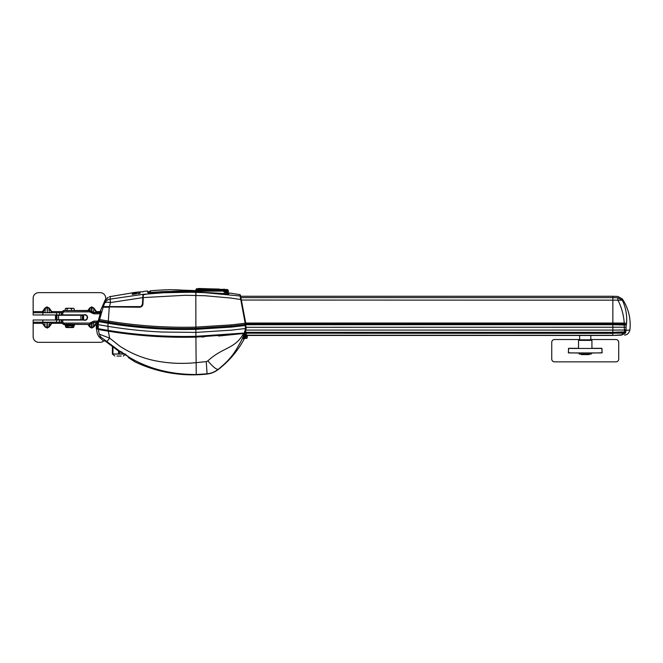 <?xml version="1.0" encoding="UTF-8"?>
<svg xmlns="http://www.w3.org/2000/svg" width="663" height="663" viewBox="0 0 663 663"><rect width="100%" height="100%" fill="white"/><g stroke="black" fill="none" stroke-linecap="round" stroke-linejoin="round"><path stroke-width="0.99" d="M44.96 322.226L44.943 326.884L42.44 323.337L42.449 322.226L42.44 323.337L33.158 323.337L33.158 322.226L42.846 322.226L42.846 319.989L33.158 319.989L33.167 322.226M96.044 322.5L96.433 323.337L96.442 322.226M97.262 323.337L96.433 323.337L93.931 326.884L93.541 326.602L96.044 323.063M90.002 324.447L89.994 326.602L91.958 327.638L93.541 326.602L93.549 322.549M93.931 326.884L91.577 328.036L89.604 326.884L87.889 324.456M88.477 324.456L89.994 326.602L89.604 326.884M51.391 323.063L51.78 323.337L51.78 322.226L51.391 322.5L48.88 326.602L49.277 326.884L47.305 328.036L44.943 326.884M42.838 323.063L45.341 326.602L47.305 327.638L48.88 326.602L49.294 322.226M42.838 322.5L51.391 322.5M33.158 336.738L33.158 323.337L33.15 336.738A5.586 5.586 90 0 0 38.736 342.315A5.586 5.586 -90 0 1 33.158 336.738L33.158 336.738M103.983 340.782A5.586 5.586 -90 0 1 100.138 342.315L38.736 342.315M66.424 319.989L56.579 319.989L56.579 322.226L61.361 322.226L61.361 320.047L84.69 320.047L66.466 320.063M56.579 322.226L42.846 322.226M45.946 319.989L48.308 319.989M85.229 319.989L73.038 319.989M56.579 319.989L42.846 319.989M33.15 323.337L33.158 319.989M83.604 319.715L83.604 315.248L83.604 319.715L56.935 319.715L56.935 315.248L55.501 315.248L55.501 319.715L55.7 315.248M56.935 315.248L58.526 315.248L58.526 319.715M80.919 319.715L80.919 315.248L58.526 315.248M80.919 315.248L82.403 315.248L82.403 319.715M83.604 315.248L82.403 315.248M56.935 319.715L55.7 319.715M58.584 319.715L58.584 315.248M96.442 312.737L96.433 311.618L96.044 312.455M93.549 312.406L93.931 308.08L96.433 311.618L100.817 311.618M42.838 311.9L42.44 311.618L42.449 312.737L42.838 312.455L45.341 308.353L44.943 308.08L46.924 306.919L49.277 308.08L51.78 311.618L51.78 312.737L51.78 311.618L61.659 311.618M49.294 312.737L48.88 308.353L47.305 307.317L45.341 308.353L44.96 312.737M51.391 311.9L48.88 308.353L49.277 308.08M87.889 310.499L89.604 308.08L89.994 308.353L88.477 310.499M96.044 311.9L93.541 308.353L91.958 307.317L89.994 308.353L90.002 310.508M89.604 308.08L91.577 306.919L93.931 308.08M51.391 312.455L47.322 312.737M46.94 312.737L42.838 312.455M33.167 312.737L33.167 314.966L42.846 314.966L42.846 312.737L33.158 312.737L33.158 298.217A5.586 5.586 -90 0 1 38.736 292.64L100.138 292.64A5.586 5.586 -90 0 1 105.724 298.217L105.724 299.245M38.736 292.64L38.736 292.64A5.586 5.586 90 0 0 33.15 298.217L33.15 311.618L42.44 311.618L44.943 308.08M42.846 312.737L56.579 312.737L56.579 314.966L66.424 314.966M84.69 320.047A2.569 2.569 0 0 0 87.259 317.478A2.569 2.569 0 0 0 84.69 314.908L61.361 314.908L61.361 312.729L56.579 312.737M48.308 314.966L45.946 314.966M33.158 314.966L33.15 311.618M42.846 314.966L56.579 314.966M73.038 314.966L85.229 314.966M579.122 353.064L568.348 352.782L568.622 348.315L578.534 348.315M591.926 348.315L601.838 348.315L602.12 352.782L591.346 353.064M579.653 339.531L554.533 339.531A2.793 2.793 0 0 0 551.74 342.315L551.74 359.064A2.793 2.793 0 0 0 554.533 361.857L615.935 361.857A2.793 2.793 0 0 0 618.72 359.064L618.72 342.315A2.793 2.793 0 0 0 615.935 339.531L590.816 339.531M568.489 352.923L601.979 352.923L601.979 348.456L568.489 348.456L568.489 352.923M97.602 329.063L97.088 325.011L97.246 328.541L98.63 329.229L96.765 328.898A0.555 0.555 0 0 1 96.367 328.384L98.298 328.732L98.19 324.621L97.08 324.414L97.105 325.011L96.243 325.011L96.367 328.384M218.558 336.033L244.266 333.448L245.451 328.508L231.428 330.149L195.883 332.403L162.17 332.039C144.004 331.193 125.945 329.287 107.994 326.337L108.102 330.348C136.064 334.989 165.319 336.978 195.883 336.332L245.459 332.959L246.089 328.425L244.755 333.099M246.072 332.876L244.813 333.091L245.293 332.644M108.069 330.829L108.102 330.348L98.298 328.732L98.654 329.238L108.351 330.87C137.224 335.553 166.405 337.533 195.883 336.812L243.47 333.555L245.956 332.892A473.291 473.291 0 0 0 246.122 332.867A473.291 473.291 0 0 0 246.213 332.859L612.852 333.182L612.852 332.329L612.852 332.934M246.296 333.332L246.412 335.453L612.852 335.453L621.488 335.147L625.383 333.133L612.852 333.182L624.629 332.851L621.488 334.848L612.852 335.453L612.852 333.332L246.28 333.182M612.852 335.296L246.354 335.188M245.824 328.376L245.658 332.925M245.658 325.5L245.169 324.464L245.865 328.458L245.451 328.508M243.47 333.224L244.291 333.166M244.697 333.108L245.144 333.05M107.994 326.337L98.19 324.621M98.091 320.502L99.036 320.685L99.599 319.533L98.663 319.359L97.08 324.414L97.42 322.5L94.055 322.5L92.082 323.32L93.947 322.243L93.947 321.132L89.679 323.08L63.847 323.08L62.736 321.969L62.736 320.345M97.618 321.48L98.646 321.671L99.11 320.693L108.45 322.301C137.233 327.091 166.372 329.105 195.858 328.359L231.42 326.08L245.169 324.464L245.169 323.254L245.633 324.713M98.174 324.621L98.646 321.671L108.16 323.295L109.254 307.209L103.179 307.226C101.257 307.218 101.257 307.218 103.179 307.226C101.257 307.218 101.257 307.218 103.179 307.226L99.616 319.533M99.036 320.685L98.596 321.663M98.663 319.359L100.627 312.306L94.055 312.455L89.679 310.756L91.975 311.892L91.187 312.687L93.947 313.831L100.146 313.831M74.48 324.456L74.48 325.351L64.991 325.351L64.991 324.456L66.151 324.348L89.787 324.456L92.082 323.32M91.759 323.635L89.679 324.199L89.679 323.08M89.787 324.456L63.847 324.199L63.847 323.08M64.991 324.456L63.59 324.456L62.272 323.544L61.618 321.969L62.736 321.969M94.055 312.455L92.878 312.497L92.082 311.635M62.736 314.618L62.736 312.994L61.618 312.994L62.272 311.411L63.847 310.756L63.847 311.875L89.679 311.875L90.864 312.364L91.759 311.32M63.59 324.456L61.361 322.226L61.618 320.304M69.789 324.29L66.159 324.348M72.018 325.898L72.018 327.033L69.922 327.356L67.833 327.033L67.833 325.898L73.916 325.898L72.971 325.351M67.833 327.033L65.546 327.033L65.546 325.898L67.833 325.898M66.499 325.351L65.546 325.898M65.546 327.033L66.499 327.58L72.971 327.58L73.916 327.033L73.916 325.898M73.916 327.033L72.018 327.033M67.734 327.58L71.737 327.58M84.69 314.618A2.859 2.859 0 0 1 87.557 317.478A2.859 2.859 0 0 1 84.69 320.345M61.618 314.652L61.361 312.729L63.59 310.499L67.054 310.632L67.054 308.825L66.391 308.27L65.496 308.552M73.991 308.577L73.237 308.27L74.215 308.825L73.56 308.27L74.215 308.825L74.215 310.516L67.054 310.632M74.215 310.499L89.787 310.499M61.361 320.047L66.424 319.715M66.424 315.248L61.361 314.908M66.424 314.908L72.648 314.859M84.69 314.908L73.038 315.248M65.247 310.499L65.247 308.825L65.91 308.27L65.247 308.825M73.237 308.27L66.391 308.27M68.695 308.27L67.054 308.825M72.516 308.27L71.529 308.825L69.888 308.27M71.529 310.649L71.529 308.825M110.133 296.692L110.273 296.436C111.409 296.112 111.409 296.112 110.273 296.436L110.133 299.121L142.951 294.355C143.158 290.485 143.158 290.485 142.951 294.355L142.437 304.234L141.012 306.613L103.378 306.613C101.605 306.604 101.605 306.604 103.378 306.613L103.552 306.878C101.704 306.878 101.704 306.878 103.552 306.878L139.603 307.234C141.609 307.002 142.727 305.933 142.951 304.035L142.437 304.226L143.432 294.314C143.631 290.435 143.631 290.435 143.432 294.314L163.91 292.739L192.303 292.226L204.784 292.673L240.097 295.988L245.169 323.254L231.213 324.887L195.883 327.116L195.917 328.351M142.818 296.983L142.876 295.905M140.067 293.386L137.829 293.651L140.067 293.386L140.067 291.77L143.084 291.853M142.023 305.602L142.321 304.905M109.32 306.878L140.829 306.712M136.727 292.242L136.213 292.35M135.467 292.59L136.727 292.449L135.467 292.623M136.321 293.212L135.219 292.971L136.321 293.203L135.965 293.543L136.719 293.668L135.965 293.543M136.329 293.85L132.252 294.397L132.807 293.858L136.329 293.842L132.252 294.389M134.796 292.922L132.252 293.825L132.252 293.261L134.796 292.922L132.65 293.684M135.153 292.54L133.976 292.797M135.153 292.773L132.252 293.162M136.213 292.267L135.467 292.358L136.213 292.259M136.454 292.201L138.111 291.993M109.271 296.751L135.467 292.325M132.658 293.742L132.252 293.253M135.219 292.971L136.719 292.681L136.719 293.676M136.727 292.582L135.467 292.739M136.727 292.342L135.467 292.491M133.429 292.872L132.84 292.947M138.111 292.151L139.785 291.96L139.785 293.328L138.111 293.527L138.111 292.151M139.785 291.96L138.111 292.159M142.785 297.637L110.439 302.568L110.133 299.121C107.696 299.585 105.881 300.795 104.696 302.767L103.378 306.613M109.42 306.878L110.439 302.568C107.638 301.98 105.699 302.137 104.621 303.041M107.323 297.762L108.251 297.513L104.663 300.886L104.696 302.767M134.539 292.441L132.882 292.656M104.978 300.339L105.409 299.659M228.959 293.56L229.589 293.029L239.948 294.629L241.315 299.593L230.641 298.019L204.892 295.731L185.383 295.275L143.283 297.579L142.951 304.035L142.437 304.226M229.589 293.029L228.022 294.331L229.589 293.029M148.62 293.344C148.669 291.985 148.669 291.985 148.62 293.344M225.097 292.085L227.343 292.085L224.326 291.944L226.108 292.085L224.633 292.482L223.58 291.09L205.431 291.19L176.35 291.463L148.139 292.673C148.081 291.19 148.081 291.19 148.139 292.673L148.653 292.366M163.662 291.571L151.413 292.383L176.341 291.206L205.414 290.933L170.051 289.706A359.636 359.636 0 0 0 150.534 290.767L150.393 292.656L148.636 292.897C148.686 291.563 148.686 291.563 148.636 292.897L148.761 292.681C148.81 291.339 148.81 291.339 148.761 292.681C148.81 291.339 148.81 291.339 148.761 292.681L148.835 292.789M148.636 292.897L149.681 292.574C149.747 290.535 149.747 290.535 149.681 292.574C149.747 290.535 149.747 290.535 149.681 292.574L149.664 292.781M164.838 291.521L176.35 291.463L149.681 292.574M151.429 292.839L150.393 292.656M226.191 293.974L226.108 292.085L227.202 292.085L227.608 292.482L226.149 292.482L227.608 292.482L227.649 294.024M227.649 291.198L228.437 291.48L227.865 291.422L227.749 292.482L227.343 292.085L227.865 292.134M223.953 291.306L224.798 291.33L224.309 291.314L224.856 292.085M227.459 291.944L227.633 291.198L224.798 291.33L225.097 291.944L227.459 291.944M224.011 292.134L223.58 291.09L226.464 291.165L226.473 289.491L196.886 288.72A0.837 0.837 0 0 0 196.033 289.491L195.958 290.369L219.503 290.982L205.431 291.19M228.163 291.214L228.511 293.676M195.958 290.369L223.787 291.098M219.503 290.982L223.58 291.09M180.046 289.955L170.499 289.706L180.046 289.955L179.822 291.438M224.26 289.159L222.851 289.391M214.364 289.176L203.259 288.886L203.243 289.681L196.033 289.491M219.685 289.143L198.999 288.496M219.751 289.308L218.45 289.002M227.434 289.516L228.254 290.336L226.473 289.491M201.651 288.562L198.535 288.48M218.442 289.267L217.912 288.993M217.903 289.267L217.323 288.977M217.315 289.242L216.436 288.952M216.428 289.217L215.55 288.927M215.541 289.201L214.961 288.911M214.953 289.184L214.373 288.894M211.29 289.093L212.301 288.844M226.464 291.165L227.55 291.198L227.542 290.311L203.243 289.681L203.218 290.56M227.55 291.198L228.271 291.214L228.254 290.336M195.95 295.391L195.883 291.935L195.834 292.441L195.883 291.935L228.636 293.808M226.439 294.024L226.315 294.538L226.439 294.024M240.528 296.311L239.948 294.629M240.802 297.032L240.553 297.397L240.802 297.032C240.57 295.159 240.57 295.159 240.802 297.032L245.608 322.541L246.089 328.425L245.998 327.307L624.264 327.215L624.629 332.851L625.706 332.37L626.021 330.273L624.596 330.87M231.213 324.887L231.586 327.083L245.244 325.5L245.459 328.508M107.87 326.312L108.16 323.295M143.423 294.397L143.382 295.366M195.883 291.935L176.341 291.712L150.907 292.913C148.852 292.98 147.725 292.723 147.526 292.159L147.592 292.317M148.139 292.673L147.526 292.159C147.476 290.651 147.476 290.651 147.526 292.159L148.139 292.673M148.471 293.833L142.935 294.786M241.315 299.593L245.575 323.271M231.586 327.083L195.883 329.345C166.521 330.091 137.299 328.077 108.235 323.304L108.641 321.132M108.334 322.284L108.591 321.124L99.665 319.549M100.627 312.306L100.817 311.229L100.627 312.306M195.917 329.345L195.825 327.116C166.421 327.82 137.39 325.823 108.724 321.149M103.179 307.226L103.602 306.878M626.311 324.945L624.231 323.975L612.852 323.842L612.852 323.03L624.256 323.08L624.264 327.215L626.021 327.447L626.021 330.273L629.85 330.133A45.88 45.88 0 0 0 622.275 298.889L622.275 300.14L617.966 300.24C621.529 307.184 623.626 314.801 624.256 323.08L626.552 323.329L626.286 325.077L612.852 324.729L612.852 323.842L245.708 323.842M626.552 323.329C627.173 315.041 625.748 307.309 622.275 300.14L617.85 297.795L612.852 297.629L612.852 296.27L612.852 323.03L245.658 323.03M245.782 324.729L612.852 324.729L612.852 332.329L245.7 332.329M246.802 338.354L245.874 338.354L247.084 338.113L246.147 338.113L246.412 335.453M244.266 333.448L243.536 333.539C235.025 349.144 222.851 346.981 207.851 360.879L206.268 361.625L195.883 362.686C182.516 363.979 169.488 363.44 156.799 361.062C143.523 358.608 131.133 353.603 119.638 346.053L109.644 338.122L108.318 331.202C137.183 335.884 166.372 337.865 195.883 337.144L243.536 333.539M108.318 331.202L98.381 329.486C95.903 329.022 95.903 329.022 98.381 329.486L99.201 334.135C96.723 333.82 96.723 333.82 99.201 334.135L100.677 336.97L121.437 352.426L127.893 356.454C147.501 368.52 170.283 374.545 196.231 374.52L207.08 373.808L206.268 361.625M98.654 329.238L99.74 329.735M99.806 329.743L102.036 330.141M102.127 330.157L104.911 330.638M105.019 330.655L108.351 330.87M119.323 332.851L129.592 334.152M131.423 334.359L144.948 335.677M151.04 336.141L152.813 336.265M201.395 336.978L204.494 336.854M106.9 341.586L109.644 338.122L99.201 334.135M127.71 355.998L128.978 357.987L134.614 361.691A133.959 133.959 0 0 0 206.922 374.081L207.08 373.808C210.958 373.451 214.679 371.96 218.243 369.349C232.481 357.556 234.859 351.945 241.108 341.138L244.556 333.414M100.677 336.97L98.895 336.696A133.959 133.959 0 0 0 103.262 340.782L104.812 340.782L119.033 351.398L119.332 350.959L119.033 351.398L121.437 352.426L122.075 351.995M207.851 360.879C213.03 366.896 216.494 369.714 218.243 369.349L218.044 369.656A94.892 94.892 0 0 0 244.224 338.942L243.346 338.942L244.365 334.749L244.1 335.536L244.92 335.279L244.813 334.5L244.365 334.749M244.614 333.406L245.144 335.13M244.937 334.359L244.647 333.671M179.093 373.766L183.56 374.189M134.299 361.211L128.937 357.962L134.274 361.468M132.873 360.548L128.879 357.514M119.033 351.407L106.32 341.868L106.685 341.462L106.329 341.859L105.177 340.923C103.121 340.923 103.121 340.923 105.177 340.923L103.635 340.923M128.564 357.142L127.802 356.404L128.622 357.614M120.89 351.506L120.069 351.937L120.89 351.506M118.768 351.224L119.075 350.785L118.768 351.224M245.211 338.354L243.346 338.942L244.324 338.354L244.896 335.859L243.909 336.091M244.324 338.354C245.501 338.354 245.501 338.354 244.324 338.354C245.501 338.354 245.501 338.354 244.324 338.354L245.865 338.354L244.979 335.859L246.139 338.113L245.211 335.561M246.213 332.859L245.177 336.837M112.553 346.84L112.378 354.059L124.387 353.868M112.934 353.686L112.378 353.686L112.378 346.84L112.378 353.686L112.934 353.686M114.84 356.048L112.378 354.059L124.694 354.059M121.196 356.048L116.961 356.048L121.196 356.048M578.534 340.368L579.089 339.804L591.371 339.804L591.926 340.368L578.534 340.368L578.534 348.456M591.346 352.923L591.346 354.042L579.122 354.042L579.122 352.923M580.821 354.042L581.376 354.597L589.084 354.597L589.639 354.042M613.126 335.445L621.488 334.848M612.852 332.329L625.839 331.807M617.85 297.786L617.85 300.157L241.547 300.049M245.882 330.083L612.852 330.083L624.438 330.033L625.963 329.428M625.383 333.133L625.706 332.37M626.286 325.077L626.021 327.447M622.275 298.889L617.85 296.444L612.852 296.27L240.719 296.27M46.924 328.036L46.94 322.226M47.322 322.226L47.305 328.036M91.975 323.428L91.958 328.036M91.577 328.036L91.585 323.801M61.659 323.337L51.78 323.337L49.277 326.884M59.521 322.226L59.521 319.989M56.496 315.248L56.496 319.715M82.834 319.715L82.834 315.248M91.958 306.919L91.975 311.527M91.585 311.162L91.577 306.919M47.305 306.919L47.322 312.571L46.924 306.919M59.521 312.737L59.521 314.966M195.825 327.116L196.231 374.52M97.718 321.132L93.947 321.132M97.469 322.243L94.055 322.5M90.864 322.591L91.651 323.378L91.975 323.063L91.187 322.276M93.947 313.831L93.947 312.712L100.494 312.712M63.59 310.499L89.679 310.756L89.679 311.875M62.736 312.994L63.847 311.875M226.149 292.482L224.633 292.482M245.998 327.307L245.617 322.549L240.379 296.005M176.35 292.217L176.341 291.712L176.35 292.217M150.949 293.419L150.907 292.913L150.949 293.419M195.883 327.116L195.817 292.317M612.852 297.629L240.918 297.629M207.08 373.799L206.922 374.089C211.033 373.617 214.746 372.142 218.052 369.656M112.942 353.686L112.942 347.13M118.528 353.686L118.528 351.075M119.638 353.686L119.638 351.78M100.229 311.229L104.87 300.737M110.257 296.436L110.912 296.452M150.534 290.767L148.669 291.894M170.051 289.706L170.499 289.706M229.158 293.145L228.213 293.916L226.423 293.999L195.875 291.902L176.341 291.679M240.818 297.09L240.371 294.969M148.098 291.563L147.493 291.024L143.581 291.397L143.084 291.927M247.084 338.113L247.456 335.453M98.895 336.696L97.345 333.903L96.475 329.13M127.802 356.404C127.437 356.089 124.404 353.437 121.495 352.467L120.293 352.028M128.274 357.183L128.929 357.962M119.025 351.407L120.293 352.036M125.771 354.059L123.318 356.048M579.653 335.453L579.653 339.804M590.816 335.453L590.816 339.804M591.926 348.456L591.926 340.368M629.85 330.133C628.963 333.298 627.181 334.931 624.505 335.047"/></g></svg>
